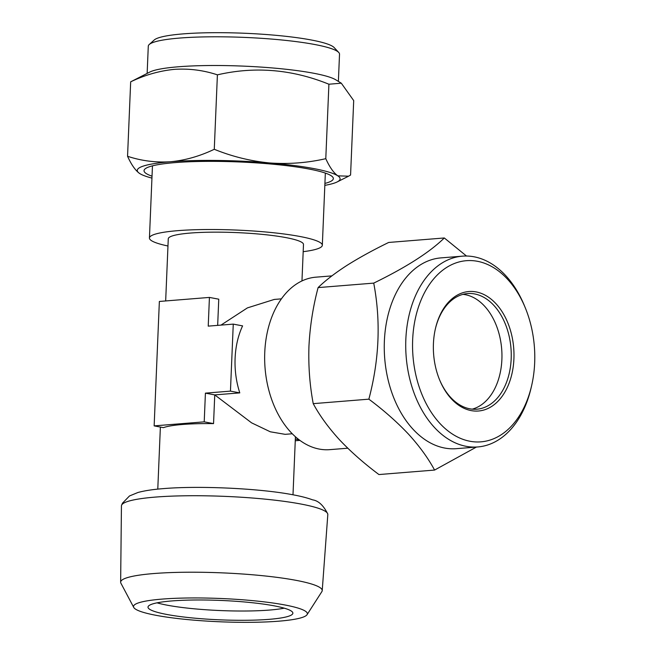<?xml version="1.0" encoding="UTF-8"?>
<svg xmlns="http://www.w3.org/2000/svg" width="655" height="655" viewBox="0 0 655 655"><rect width="100%" height="100%" fill="white"/><g stroke="black" fill="none" stroke-linecap="round" stroke-linejoin="round"><path stroke-width="0.98" d="M149.234 44.499L154.212 40.004A90.873 12.167 2.4 0 1 183.097 33.888A90.873 12.167 2.4 0 1 275.411 35.272A90.873 12.167 2.4 0 1 334.132 47.545L338.717 52.441A95.704 12.813 -177.6 0 0 276.869 39.521A95.704 12.813 -177.6 0 0 179.65 38.064A95.704 12.813 -177.6 0 0 149.234 44.499A95.704 12.813 -177.6 0 0 148.284 46.194L147.146 73.393M324.913 183.416A94.738 12.682 -177.6 0 0 332.543 176.85A94.738 12.682 -177.6 0 0 271.326 164.061A94.738 12.682 -177.6 0 0 175.082 162.612A94.738 12.682 -177.6 0 0 144.976 168.99A94.738 12.682 -177.6 0 0 152.025 176.17M341.304 83.193L335.794 79.82A95.704 12.813 -177.6 0 0 178.447 66.777A95.704 12.813 -177.6 0 0 149.864 72.025L130.672 81.826C144.943 74.973 159.525 70.814 174.41 69.356C189.09 68.398 203.418 70.224 217.403 74.842C254.975 66.171 292.138 69.299 328.908 84.225L341.304 83.193L353.7 100.592L350.572 175.041L348.583 176.195L337.808 175.835C333.591 172.805 329.588 167.082 325.789 158.674L328.908 84.225M284.237 608.167A72.5 9.71 2.4 0 1 269.5 610.059A72.5 9.71 2.4 0 1 157.02 602.837M171.757 600.946A72.5 9.71 2.4 0 1 249.956 602.485A72.5 9.71 2.4 0 1 292.875 613.178A72.5 9.71 2.4 0 1 269.115 619.343A72.5 9.71 2.4 0 1 190.908 617.796A72.5 9.71 2.4 0 1 147.997 607.103A72.5 9.71 2.4 0 1 171.757 600.946M162.022 599.104A87 11.651 -177.6 0 0 133.735 607.414A87 11.651 -177.6 0 0 188.132 619.638A87 11.651 -177.6 0 0 278.85 621.177A87 11.651 -177.6 0 0 307.056 614.685A87 11.651 -177.6 0 0 258.938 601.274A87 11.651 -177.6 0 0 162.022 599.104M307.056 614.685L321.867 591.612A100.878 13.509 -177.6 0 0 322.219 590.63A100.878 13.509 -177.6 0 0 262.704 575.72A100.878 13.509 -177.6 0 0 153.704 573.551A100.878 13.509 -177.6 0 0 120.643 582.189A100.878 13.509 -177.6 0 0 120.905 583.196L133.735 607.414M120.643 582.189L121.437 505.938A103.277 13.829 2.4 0 1 121.552 505.308A103.277 13.829 2.4 0 1 155.284 497.096A103.277 13.829 2.4 0 1 264.71 499.102A103.277 13.829 2.4 0 1 327.746 513.946A103.277 13.829 2.4 0 1 327.811 514.584L322.219 590.63M213.546 423.613L204.213 421.853L154.146 425.881L163.472 427.65A67.67 9.064 2.4 0 1 182.426 424.481A67.67 9.064 2.4 0 1 213.546 423.613L214.75 394.899L251.585 422.843L270.302 431.792L285.146 434.339L292.269 433.766M165.666 300.948L168.269 238.805A67.67 9.064 2.4 0 1 190.449 233.049A67.67 9.064 2.4 0 1 263.433 234.49A67.67 9.064 2.4 0 1 303.486 244.471L301.963 280.938M217.665 325.379L218.762 299.188L209.428 297.419L208.224 326.133L233.262 324.119L242.596 325.887A67.67 45.342 85.4 0 0 235.104 358.236A67.67 45.342 85.4 0 0 239.787 392.885L214.75 394.899L205.416 393.139L204.213 421.853M347.772 448.208L329.793 449.649A86.517 57.967 -94.6 0 1 264.759 352.439A86.517 57.967 -94.6 0 1 315.898 277.171L331.872 275.886M167.967 246.01A86.517 11.585 2.4 0 1 149.438 238.011A86.517 11.585 2.4 0 1 177.792 230.658A86.517 11.585 2.4 0 1 271.113 232.5A86.517 11.585 2.4 0 1 322.325 245.257A86.517 11.585 2.4 0 1 303.191 251.684M507.437 279.112A90.873 60.882 85.4 0 0 422.721 296.297A90.873 60.882 85.4 0 0 439.898 423.425A90.873 60.882 85.4 0 0 531.582 385.844A90.873 60.882 85.4 0 0 525.302 307.858A90.873 60.882 85.4 0 0 507.437 279.112M531.582 385.844L531.09 387.973A95.704 64.124 -94.6 0 1 477.773 446.947A95.704 64.124 -94.6 0 1 434.527 427.543A95.704 64.124 -94.6 0 1 407.451 323.455A95.704 64.124 -94.6 0 1 462.405 256.162A95.704 64.124 -94.6 0 1 505.66 275.558A95.704 64.124 -94.6 0 1 524.475 305.844L525.302 307.858M462.962 294.357A58 38.866 -94.6 0 1 484.495 306.073A58 38.866 -94.6 0 1 501.378 365.801A58 38.866 -94.6 0 1 472.206 409.154M435.37 328.884A58 38.866 -94.6 0 1 467.58 293.563A58 38.866 -94.6 0 1 493.796 305.328A58 38.866 -94.6 0 1 510.204 368.413A58 38.866 -94.6 0 1 476.889 409.195A58 38.866 -94.6 0 1 450.681 397.438A58 38.866 -94.6 0 1 439.44 379.482M495.941 303.674A59.932 40.16 -94.6 0 1 507.273 387.523A59.932 40.16 -94.6 0 1 451.393 398.854A59.932 40.16 -94.6 0 1 439.611 379.892A59.932 40.16 -94.6 0 1 435.469 328.458A59.932 40.16 -94.6 0 1 495.941 303.674M477.773 446.947L456.314 448.675A95.704 64.124 -94.6 0 1 413.068 429.279A95.704 64.124 -94.6 0 1 385.991 325.183A95.704 64.124 -94.6 0 1 440.946 257.89L462.405 256.162M466.499 256.023L444.311 237.97C429.655 252.273 406.125 267.322 373.727 283.116C380.923 320.999 379.302 359.677 368.863 399.165C383.773 410.292 396.963 421.935 408.433 434.077C419.397 446.104 428.108 458.099 434.584 470.069L476.422 447.054M368.863 399.165L313.229 403.652C319.583 415.466 328.302 427.461 339.38 439.644C350.679 451.639 363.869 463.273 378.942 474.556L434.584 470.069M313.229 403.652C309.725 385.05 308.3 365.891 308.955 346.168C309.962 326.37 313.008 306.843 318.093 287.602L373.727 283.116M318.093 287.602C325.322 280.577 334.844 273.233 346.675 265.57C358.891 257.857 372.892 250.153 388.677 242.456L444.311 237.97M281.404 298.86L274.281 299.433L247.418 307.891L220.981 325.109M299.908 440.381L295.266 440.758M299.106 439.783L295.331 439.071M233.262 324.119L230.454 391.125L205.416 393.139M239.787 392.885L230.454 391.125M154.146 425.881L159.361 301.456L209.428 297.419M338.381 81.408L339.519 54.209A95.704 12.813 -177.6 0 0 338.717 52.441M325.789 158.674C307.342 162.89 288.634 164.315 269.655 162.956C250.66 161.114 232.198 156.561 214.275 149.291L217.403 74.842M214.275 149.291C199.816 156.193 185.242 160.344 170.537 161.752C155.669 162.694 141.341 160.86 127.553 156.275L130.672 81.826M127.553 156.275C131.36 164.692 135.364 170.415 139.572 173.436L139.859 173.616M324.831 185.357A101.5 13.591 -177.6 0 0 337.153 181.943A101.5 13.591 -177.6 0 0 337.808 175.835A101.5 13.591 -177.6 0 0 269.655 162.956A101.5 13.591 -177.6 0 0 170.537 161.752A101.5 13.591 -177.6 0 0 139.572 173.436A101.5 13.591 -177.6 0 0 139.957 173.681A101.5 13.591 -177.6 0 0 151.944 178.111M121.552 505.308L122.485 503.171L129.485 495.966L137.886 492.511C144.395 490.726 152.852 489.424 163.251 488.63C199.251 485.551 260.133 488.417 293.039 494.803C300.891 496.244 307.416 497.931 312.623 499.863C318.428 500.707 323.472 505.406 327.746 513.946M157.781 489.121L160.377 427.06M292.998 494.795L295.43 436.762M149.438 238.011L152.459 165.846M322.325 245.257L325.347 173.092M337.153 181.943L348.583 176.195"/></g></svg>
